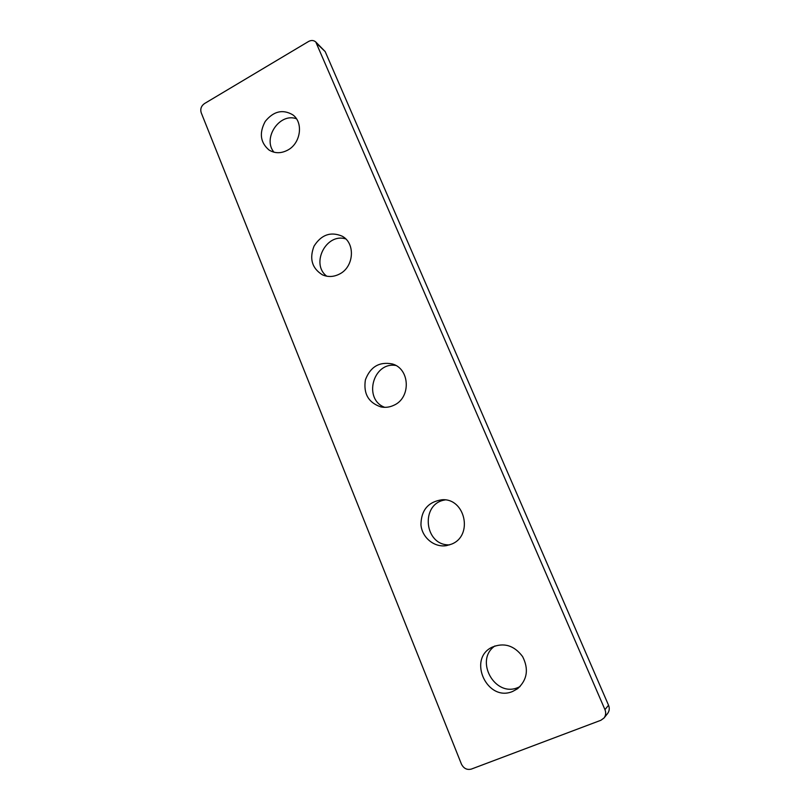 <?xml version="1.0" encoding="UTF-8"?>
<svg xmlns="http://www.w3.org/2000/svg" width="810" height="810" viewBox="0 0 810 810"><rect width="100%" height="100%" fill="white"/><g stroke="black" fill="none" stroke-linecap="round" stroke-linejoin="round"><path stroke-width="1.21" d="M315.789 41.988L325.175 51.577L608.543 705.247C609.727 708.264 609.424 710.998 607.642 713.448L604.027 717.994L600.888 720.272L471.4 769.065C467.005 770.188 463.674 768.508 461.406 764.043L201.194 112.701C200.121 108.996 201.224 105.948 204.484 103.569L308.539 41.492C311.263 40.034 313.673 40.196 315.789 41.988L604.948 709.621C606.153 712.709 605.85 715.493 604.027 717.994M494.95 645.934C474.123 659.978 494.788 697.845 518.025 687.508L520.04 686.586M445.176 499.932C419.995 503.415 424.075 546.051 449.641 544.857M395.776 365.452C372.924 361.675 362.991 399.36 384.73 407.339M345.728 238.92C326.197 232.622 310.331 263.928 326.744 276.19M296.45 118.776C279.612 112.347 262.187 138.439 273.983 152.209M512.74 691.406L517.58 688.723C527.28 679.853 528.95 669.131 522.592 656.556C514.158 645.388 503.952 642.279 492.004 647.231C467.178 659.026 487.266 702.594 512.74 691.406M451.534 544.138C473.567 535.744 465.193 497.856 441.936 499.77C428.125 501.856 421.129 510.209 420.947 524.84C422.061 537.637 434.302 547.722 446.482 545.636L451.534 544.138M393.832 405.283C411.237 397.872 410.062 368.651 392.283 363.943C379.323 361.473 370.362 366.768 365.401 379.839C363.265 393.66 368.459 402.692 380.953 406.934C385.358 407.805 389.65 407.248 393.832 405.283M339.339 274.134C354.041 267.158 355.732 243.132 342.063 236.135C330.672 231.387 321.337 234.697 314.057 246.088C309.177 258.684 311.951 268.262 322.38 274.803C327.918 277.243 333.578 277.02 339.339 274.134M287.783 150.083C300.793 143.299 303.679 122.401 292.693 114.767C282.69 109.006 273.547 111.213 265.255 121.378C259.018 132.962 260.283 142.509 269.031 150.022C274.873 153.576 281.121 153.596 287.783 150.083M325.175 51.577L317.054 43.821M608.543 705.247L604.948 709.621"/></g></svg>
